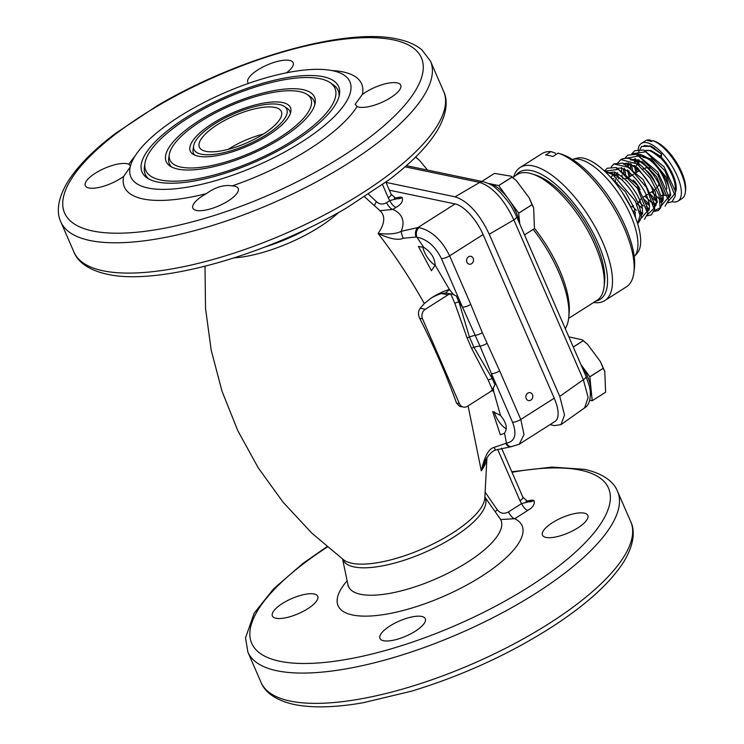 <?xml version="1.0" encoding="UTF-8"?>
<svg xmlns="http://www.w3.org/2000/svg" width="744" height="744" viewBox="0 0 744 744"><rect width="100%" height="100%" fill="white"/><g stroke="black" fill="none" stroke-linecap="round" stroke-linejoin="round"><path stroke-width="1.12" d="M634.362 256.494L637.18 253.258A56.702 22.794 -122.4 0 0 627.666 201.14A56.702 22.794 -122.4 0 0 583.398 158.156A56.702 22.794 57.6 0 0 576.767 158.221L572.648 159.402A57.92 23.287 57.6 0 1 579.418 159.346A57.92 23.287 -122.4 0 1 624.635 203.242A57.92 23.287 -122.4 0 1 634.362 256.494A57.92 23.287 -122.4 0 1 634.223 256.643M513.713 176.765A78.864 31.704 57.6 0 1 520.149 167.484L541.818 153.701A78.864 31.704 57.6 0 1 551.016 151.609L545.603 155.05A78.864 31.704 -122.4 0 1 549.072 155.524A78.864 31.704 -122.4 0 1 552.773 156.547L558.186 153.106A78.864 31.704 57.6 0 1 611.047 203.503A78.864 31.704 57.6 0 1 633.888 272.592A78.864 31.704 57.6 0 1 626.439 286.821L604.77 300.595A78.864 31.704 57.6 0 1 593.628 302.483M551.016 151.609L555.052 152.929L555.787 154.631M633.888 272.592L634.39 268.547A75.358 30.299 57.6 0 0 612.638 202.666A75.358 30.299 57.6 0 0 562.222 154.427L558.186 153.106M520.149 167.484A78.864 31.704 57.6 0 1 532.816 165.856A78.864 31.704 57.6 0 1 596.604 229.663A78.864 31.704 57.6 0 1 604.77 300.595M515.908 175.37A75.358 30.299 57.6 0 1 531.43 170.608A75.358 30.299 57.6 0 1 594.949 236.592A75.358 30.299 57.6 0 1 595.823 301.088M568.649 318.367L597.004 300.344A74.484 29.946 -122.4 0 0 604.044 286.905L604.537 282.859A70.978 28.532 -122.4 0 0 583.835 220.447A70.978 28.532 -122.4 0 0 536.117 175.221L532.239 173.947A74.484 29.946 -122.4 0 0 529.049 173.092A74.484 29.946 -122.4 0 0 517.089 174.617L512.718 177.398M604.044 286.905A74.484 29.946 -122.4 0 0 582.31 221.414A74.484 29.946 -122.4 0 0 532.239 173.947M565.282 328.643A82.798 33.285 -122.4 0 0 568.797 316.991L569.169 312.88A79.115 31.806 -122.4 0 0 534.518 228.389M568.797 316.991A82.798 33.285 -122.4 0 0 533.188 229.403M488.659 183.573A29.797 11.978 57.6 0 1 489.877 183.749A29.797 11.978 57.6 0 1 508.673 199.383A29.797 11.978 57.6 0 1 516.317 212.691A29.797 11.978 -122.4 0 1 519.712 223.832M519.758 223.935L518.689 213.212A34.401 13.829 -122.4 0 0 518.661 213.147L498.703 185.609L512.077 177.1L516.438 180.736L529.207 197.885L532.034 204.647A34.401 13.829 57.6 0 1 532.053 204.674L533.634 207.762L534.462 228.585L524.52 234.899L534.443 228.603A34.401 13.829 -122.4 0 0 534.462 228.585M532.062 204.702A34.401 13.829 -122.4 0 0 532.053 204.674L518.689 213.212M481.833 181.424L494.472 173.399L511.193 176.216L512.03 177.063A34.401 13.829 57.6 0 1 512.077 177.1M532.034 204.647L518.661 213.147M512.03 177.063L498.657 185.572L488.343 183.424M385.978 182.392L455.068 196.816L479.759 182.42C492.668 186.818 504.041 199.318 513.853 219.899L583.343 379.7L588.141 397.463L584.617 407.889L561.05 424.573M550.002 424.638L554.531 425.587L560.985 424.619L564.51 415.04L559.758 396.394L489.254 234.239C479.341 213.519 467.939 201.038 455.068 196.816M555.024 421.448A31.546 12.685 -122.4 0 0 554.234 398.198L520.781 419.458L524.018 434.608L519.228 444.205L555.024 421.448M379.403 210.422L380.147 210.803A96.646 32.252 -23.5 0 1 378.092 233.477C389.912 238.954 398.263 240.544 403.174 238.275L416.119 237.029A7.012 5.124 88.8 0 1 417.923 227.552L419.086 227.636C431.632 230.621 441.815 240.014 449.636 255.834L470.747 304.398A7.012 2.344 156.5 0 1 462.526 307.179L480.001 346.099A17.521 6.519 -21.6 0 0 473.891 347.243L492.351 378.789L494.974 384.815L492.342 389.605A7.012 5.98 -78.2 0 1 490.175 391.828L467.464 406.271A7.012 5.98 -78.2 0 1 463.391 407.07A7.012 5.98 -78.2 0 1 459.411 403.648L422.518 318.804A7.012 5.98 -78.2 0 1 425.298 309.309L420.165 308.23A118.463 39.534 -23.5 0 0 424.275 303.571L424.257 303.468C410.437 278.786 395.045 255.462 378.092 233.477C389.14 234.5 396.84 233.774 401.202 231.31L417.923 227.552L455.096 203.93A31.546 12.685 57.6 0 1 483.089 234.565L554.234 398.198M455.096 203.93L389.372 190.204M385.885 182.178L391.102 194.175L396.068 198.657A10.518 8.965 101.8 0 0 402.169 197.448C403.36 201.038 401.332 204.349 396.068 207.381L392.841 209.436L380.017 210.682M394.562 198.118L400.374 197.076A10.518 8.965 -78.2 0 1 395.25 198.416M470.747 304.398L482.317 332.689L499.661 370.893A7.012 2.344 156.5 0 1 491.44 373.665L512.56 422.239C517.108 434.459 515.071 441.434 506.45 443.154L494.1 447.395C488.734 448.604 484.474 456.425 481.312 470.859L468.088 405.871M526.231 398.589A4.027 3.441 -78.2 0 1 526.65 394.301A4.027 3.441 -78.2 0 1 530.165 392.665A4.027 3.441 -78.2 0 1 532.462 394.636A4.027 3.441 -78.2 0 1 532.044 398.923A4.027 3.441 -78.2 0 1 528.519 400.56A4.027 3.441 -78.2 0 1 526.231 398.589M466.944 262.232A4.027 3.441 -78.2 0 1 467.362 257.945A4.027 3.441 -78.2 0 1 470.878 256.308A4.027 3.441 -78.2 0 1 473.165 258.28A4.027 3.441 -78.2 0 1 472.747 262.567A4.027 3.441 -78.2 0 1 469.232 264.204A4.027 3.441 -78.2 0 1 466.944 262.232M394.274 198.285L400.374 197.076L402.169 197.448L389.847 200.573A7.012 2.818 -122.4 0 0 396.068 207.381M391.102 194.175A7.012 2.344 156.5 0 1 388.256 197.718A17.521 14.945 101.8 0 0 389.847 200.573L386.62 202.628C382.909 204.73 379.524 204.423 376.473 201.726L368.578 194.268M386.62 202.628A7.012 2.818 -122.4 0 0 392.841 209.436A112.958 37.702 156.5 0 1 401.202 231.31A7.012 0.949 69.3 0 0 403.174 238.275M416.119 237.029L416.882 237.169L423.792 247.371L418.435 246.431L431.427 270.723L435.156 265.143L449.423 289.5L445.572 293.006L441.49 293.508A17.317 5.775 -23.5 0 0 430.925 298.232L424.275 303.571M419.086 227.636A7.012 5.189 95 0 0 416.882 237.169C427.14 239.215 435.314 246.357 441.415 258.605L462.526 307.179L458.964 302.008L456.351 295.982L452.203 294.094L445.572 293.006M482.317 332.689A7.012 2.297 157.2 0 1 475.304 335.302A17.521 5.162 -25.3 0 0 469.427 336.986L458.964 302.008A3.506 1.172 -23.5 0 0 454.854 303.394L450.752 293.964L452.203 294.094M486.948 343.337A7.012 2.381 155.8 0 1 480.001 346.099L491.44 373.665L492.351 378.789A3.506 1.172 -23.5 0 0 488.241 380.175L471.631 348.397L467.093 337.953L454.854 303.394M519.228 444.205L511.491 446.623A7.012 5.45 -93.3 0 1 506.45 443.154L504.525 433.036C507.761 428.581 506.422 422.704 500.489 415.394L493.625 391.158L493.411 387.791M510.319 446.67A7.012 5.124 -91.2 0 1 510.3 446.67L510.3 446.67A7.012 5.124 -91.2 0 1 505.808 443.294M511.491 446.623L495.913 449.971A7.012 0.949 -110.7 0 1 494.1 447.395M485.544 459.848L481.312 470.859A96.646 32.252 156.5 0 0 486.901 457.625M501.53 448.139L522.855 497.187L527.822 501.67A10.518 8.965 101.8 0 0 533.922 500.461L521.6 503.586L508.505 511.909C504.051 514.29 500.284 513.555 497.215 509.696L485.423 492.565M497.662 449.339L520.01 500.731A17.521 14.945 101.8 0 0 521.6 503.586A7.012 2.818 -122.4 0 0 527.822 510.393L514.727 518.726L500.879 519.535M526.315 501.131L532.127 500.089L533.922 500.461C535.122 504.051 533.085 507.361 527.822 510.393M420.165 308.23C418.119 311.132 417.933 314.461 419.607 318.2C434.282 346.983 446.586 375.264 456.5 403.043L459.494 406.261L463.391 407.07M584.235 513.146A24.71 8.249 156.5 0 1 587.797 515.425A24.71 8.249 156.5 0 1 573.299 530.509A24.71 8.249 156.5 0 1 546.04 537.419A24.71 8.249 156.5 0 1 542.478 535.131A24.71 8.249 156.5 0 1 556.977 520.056A24.71 8.249 156.5 0 1 584.235 513.146M314.154 593.991A24.71 8.249 156.5 0 1 317.725 596.269A24.71 8.249 156.5 0 1 303.217 611.354A24.71 8.249 156.5 0 1 275.968 618.264A24.71 8.249 156.5 0 1 272.397 615.976A24.71 8.249 156.5 0 1 286.896 600.901A24.71 8.249 156.5 0 1 314.154 593.991M421.727 616.451A24.71 8.249 156.5 0 1 425.289 618.729A24.71 8.249 156.5 0 1 410.79 633.814A24.71 8.249 156.5 0 1 383.532 640.724A24.71 8.249 156.5 0 1 379.961 638.436A24.71 8.249 156.5 0 1 394.469 623.36A24.71 8.249 156.5 0 1 421.727 616.451M205.837 151.32A44.687 14.917 -23.5 0 0 255.136 138.821A44.687 14.917 -23.5 0 0 281.362 111.544A44.687 14.917 -23.5 0 0 274.908 107.415A44.687 14.917 -23.5 0 0 225.618 119.914A44.687 14.917 -23.5 0 0 199.392 147.182A44.687 14.917 -23.5 0 0 205.837 151.32M263.413 134.022A44.687 14.917 -23.5 0 0 228.064 149.395M201.308 154.194A50.555 16.87 -23.5 0 0 261.479 137.631A50.555 16.87 -23.5 0 0 284.385 106.466A50.555 16.87 -23.5 0 0 279.437 104.532A50.555 16.87 -23.5 0 0 228.268 116.362A50.555 16.87 -23.5 0 0 193.617 145.936A50.555 16.87 -23.5 0 0 201.308 154.194M290.393 113.404A52.573 17.549 -23.5 0 0 287.463 108.587L284.385 106.466M194.593 155.059A52.573 17.549 156.5 0 1 193.059 149.628L193.617 145.936M282.571 102.542A54.6 18.228 -23.5 0 0 217.583 120.435A54.6 18.228 -23.5 0 0 192.845 154.092A54.6 18.228 -23.5 0 0 198.183 156.184A54.6 18.228 -23.5 0 0 253.453 143.415A54.6 18.228 -23.5 0 0 290.876 111.47A54.6 18.228 -23.5 0 0 282.571 102.542M180.997 167.112A76.846 25.649 -23.5 0 0 272.453 141.937A76.846 25.649 -23.5 0 0 307.263 94.562A76.846 25.649 -23.5 0 0 299.758 91.624A76.846 25.649 -23.5 0 0 221.963 109.591A76.846 25.649 -23.5 0 0 169.307 154.547A76.846 25.649 -23.5 0 0 180.997 167.112M314.777 104.755A78.864 26.319 -23.5 0 0 310.341 96.674L307.263 94.562M171.641 167A78.864 26.319 156.5 0 1 168.749 158.249L169.307 154.547M302.882 89.633A80.891 26.998 -23.5 0 0 206.609 116.138A80.891 26.998 -23.5 0 0 169.958 165.996A80.891 26.998 -23.5 0 0 177.872 169.102A80.891 26.998 -23.5 0 0 259.749 150.176A80.891 26.998 -23.5 0 0 315.186 102.849A80.891 26.998 -23.5 0 0 302.882 89.633M160.685 180.02A103.128 34.419 -23.5 0 0 283.427 146.233A103.128 34.419 -23.5 0 0 330.15 82.658A103.128 34.419 -23.5 0 0 320.069 78.706A103.128 34.419 -23.5 0 0 215.667 102.83A103.128 34.419 -23.5 0 0 144.987 163.168A103.128 34.419 -23.5 0 0 160.685 180.02M339.125 96.125A105.155 35.098 -23.5 0 0 333.228 84.77L330.15 82.658M148.716 178.913A105.155 35.098 156.5 0 1 144.438 166.861L144.987 163.168M323.194 76.716A107.183 35.768 -23.5 0 0 195.635 111.833A107.183 35.768 -23.5 0 0 147.08 177.909A107.183 35.768 -23.5 0 0 157.551 182.01A107.183 35.768 -23.5 0 0 266.045 156.938A107.183 35.768 -23.5 0 0 339.506 94.237A107.183 35.768 -23.5 0 0 323.194 76.716M148.093 188.027A119.421 39.86 156.5 0 1 129.726 172.031A119.421 39.86 156.5 0 1 207.492 100.738A119.421 39.86 156.5 0 1 332.652 70.708A119.421 39.86 156.5 0 1 347.039 77.543A119.421 39.86 156.5 0 1 286.226 151.162A119.421 39.86 156.5 0 1 148.093 188.027M130.181 167.093L123.643 176.402A24.71 8.249 156.5 0 1 88.871 187.99A24.71 8.249 156.5 0 1 85.309 185.702A24.71 8.249 156.5 0 1 99.808 170.618A24.71 8.249 156.5 0 1 127.066 163.708A24.71 8.249 156.5 0 1 128.917 164.331L130.479 165.903M234.63 186.167A24.71 8.249 156.5 0 1 238.201 188.455A24.71 8.249 156.5 0 1 223.702 203.531A24.71 8.249 156.5 0 1 196.444 210.45A24.71 8.249 156.5 0 1 192.873 208.162A24.71 8.249 156.5 0 1 206.293 193.663C215.425 187.088 224.074 184.503 232.23 185.898A24.71 8.249 156.5 0 1 234.63 186.167M358.952 107.145A24.71 8.249 156.5 0 1 357.101 106.522L355.148 104.309L362.375 94.442A24.71 8.249 156.5 0 1 397.147 82.863A24.71 8.249 156.5 0 1 400.709 85.151A24.71 8.249 156.5 0 1 386.21 100.235A24.71 8.249 156.5 0 1 358.952 107.145M248.533 83.384A24.71 8.249 156.5 0 1 247.817 82.398A24.71 8.249 156.5 0 1 262.325 67.313A24.71 8.249 156.5 0 1 289.574 60.404A24.71 8.249 156.5 0 1 293.145 62.691A24.71 8.249 156.5 0 1 286.552 72.8M526.027 501.298L532.127 500.089A10.518 8.965 -78.2 0 1 527.003 501.428M435.156 265.143C434.766 257.926 430.981 252.002 423.792 247.371M422.834 246.924A14.303 5.747 -122.4 0 0 435.156 265.19M453.598 294.754L449.423 289.5A17.521 3.646 151 0 0 430.925 298.232M471.631 348.397A3.506 1.228 -26 0 1 473.891 347.243L469.427 336.986L467.093 337.953M503.865 433.529L500.331 434.775L492.677 411.599L500.489 415.394M494.23 411.785A14.303 5.747 -122.4 0 0 506.301 428.823M491.393 390.833L493.625 391.149L491.849 390.312M425.298 309.309L448.009 294.866A7.012 5.98 -78.2 0 1 450.752 293.964M580.878 364.504A29.797 11.978 57.6 0 1 587.462 376.315A29.797 11.978 -122.4 0 1 591.024 388.768L589.834 376.836A34.401 13.829 -122.4 0 0 589.806 376.78L580.832 364.402M590.457 395.334A29.797 11.978 -122.4 0 0 591.024 388.768L592.233 400.718A34.401 13.829 -122.4 0 0 592.233 400.718L605.607 392.209L604.779 371.386L603.207 368.336L589.834 376.836M603.207 368.336A34.401 13.829 -122.4 0 0 603.198 368.308A34.401 13.829 57.6 0 0 603.189 368.271L589.806 376.78M589.76 400.226L592.215 400.737L605.588 392.237A34.401 13.829 -122.4 0 0 605.607 392.209M568.853 336.846L582.347 339.841L583.175 340.696A34.401 13.829 57.6 0 1 583.222 340.724L587.583 344.36L600.352 361.519L603.189 368.271M583.222 340.724L573.289 347.048M583.175 340.696L573.261 346.992M415.571 157.096L419.625 160.518L427.567 170.097M672.158 201.68A34.178 13.736 57.6 0 0 672.548 201.773A34.178 13.736 -122.4 0 0 678.035 201.066L682.09 198.49A34.178 13.736 -122.4 0 0 685.326 192.324L685.568 190.297A32.42 13.039 -122.4 0 0 676.352 162.155A32.42 13.039 -122.4 0 0 654.794 141.295L652.776 140.635L651.419 141.49A34.178 13.736 -122.4 0 0 649.559 140.96A34.178 13.736 -122.4 0 0 647.838 140.746L649.187 139.881L651.205 140.542L651.577 141.397M685.326 192.324A34.178 13.736 -122.4 0 0 675.552 162.583A34.178 13.736 -122.4 0 0 652.776 140.635M678.035 201.066A34.178 13.736 -122.4 0 0 674.492 170.33A34.178 13.736 -122.4 0 0 646.852 142.681A34.178 13.736 57.6 0 0 641.365 143.387A34.178 13.736 57.6 0 0 638.147 149.479M654.739 148.679L654.469 148.047M650.284 146.363L649.996 145.712M641.365 143.387L645.429 140.802A34.178 13.736 57.6 0 1 649.187 139.881M641.44 146.456L650.182 146.326L661.621 154.148L661.295 157.161L659.584 157.495L661.621 154.148L651.8 146.494L644.099 145.433M668.493 196.639A25.417 10.221 -122.4 0 0 669.265 196.258L670.009 195.784M640.147 155.71A25.417 10.221 57.6 0 1 640.677 154.696M661.165 195.467A21.911 8.807 57.6 0 1 660.514 195.309L663.164 196.184M639.338 160.062L639.105 161.997A21.911 8.807 57.6 0 1 639.542 160.165M643.188 157.449A21.911 8.807 57.6 0 1 644.695 157.589A21.911 8.807 -122.4 0 1 658.961 169.716A21.911 8.807 -122.4 0 1 666.819 189.088M640.072 189.515A12.267 4.929 -122.4 0 0 633.116 180.057M639.087 165.549L638.947 163.708L637.134 163.94L650.219 178.132L658.998 195.114L660.207 207.827L653.651 210.961M649.345 209.008L646.052 206.609M625.732 174.654L624.337 168.274M624.058 164.415L624.067 163.736M625.1 158.453L638.557 156.035L657.789 174.775L667.554 198.425L660.523 206.59M656.227 204.637L652.934 202.238M646.778 196.081L646.173 195.356M632.614 170.274L631.219 163.903M630.94 160.044L630.949 159.365M632.121 153.766L645.764 151.832L664.866 170.692L674.436 194.156L667.405 202.219M663.109 200.257L659.807 197.867M653.66 191.71L653.055 190.985M638.891 163.671L638.092 159.532M637.822 155.673L637.831 155.003M620.794 159.579L637.134 163.94L635.609 167.763L637.422 167.53L655.157 191.422L657.343 202.182L653.744 206.646M649.475 205.539L644.583 202.015M629.071 177.156L627.508 169.837M627.434 166.303L628.038 163.085M660.579 201.866L662.272 201.736L663.267 199.252L662.988 195.058C661.844 189.171 658.756 182.606 653.734 175.379C647.094 166.451 640.798 161.085 634.846 159.281L630.326 159.774L642.304 161.746L656.487 176.607L664.067 194.119L660.626 202.275M656.357 201.168L651.465 197.644M635.953 172.785L634.39 165.466M634.316 161.932L634.92 158.714M668.549 197.56L669.154 197.365C670.009 197.439 670.27 195.319 669.926 190.994C667.201 179.304 660.374 168.665 649.438 159.067C642.472 154.668 638.491 153.376 637.506 155.18L651.381 158.937L666.633 177.751L670.772 195.095L661.146 195.514M659.584 157.495C648.712 148.577 647.968 150.195 644.388 150.809L650.87 150.437L659.863 155.877M615.186 176.077L614.535 174.245L612.703 174.449L635.385 201.075L639.998 215.5L637.627 223.637M604.639 171.194L618.311 169.353L637.385 188.241L646.917 211.668L639.886 219.713M610.303 173.166L610.312 172.487M613.902 163.959L629.145 167.484L646.406 187.274L653.846 208.515L646.769 215.332M642.816 213.593L639.17 210.989M618.859 179.025L617.455 172.645M617.176 168.795L617.195 168.125M624.393 163.578L635.395 166.089M605.086 171.622L612.703 174.449L611.149 177.909M610.238 176.895L611.066 177.221M611.912 178.774L613.586 178.495M405.062 166.823L479.759 182.42A7.012 5.98 101.8 0 1 483.544 181.787A7.012 5.98 101.8 0 0 483.544 181.787C493.83 185.024 494.741 187.59 500.424 192.454L507.789 201.233C509.51 203.828 511.491 205.837 516.513 216.476A7.012 2.344 156.5 0 1 513.853 219.899L489.254 234.239M516.513 216.476L585.993 376.278A7.012 2.344 156.5 0 1 583.343 379.7L559.758 396.394M441.415 258.605A7.012 2.344 156.5 0 0 449.636 255.834L483.089 234.565M499.661 370.893L520.781 419.458A7.012 2.344 156.5 0 1 512.56 422.239M382.556 184.614L388.256 197.718M376.473 201.726A7.012 3.218 -45.6 0 0 374.66 205.688M508.505 511.909A7.012 2.818 -122.4 0 0 514.727 518.726A100.319 33.48 156.5 0 1 428.181 602.556A100.319 33.48 156.5 0 1 347.132 580.794M522.855 497.187A7.012 2.344 156.5 0 1 520.01 500.731M343.784 559.981A78.278 26.124 -23.5 0 0 422.713 548.765A78.278 26.124 -23.5 0 0 484.772 498.685L486.957 457.551M234.109 257.908A78.278 26.124 -23.5 0 0 338.659 212.449M342.677 559.153A77.581 25.891 -23.5 0 0 424.387 552.559A77.581 25.891 -23.5 0 0 484.93 497.308M497.215 509.696A7.012 2.846 -34.5 0 0 495.355 511.965M484.949 497.187L500.052 518.624A83.123 27.742 156.5 0 1 435.835 578.888A83.123 27.742 156.5 0 1 347.959 584.756L348.053 586.039M512.03 472.291A194.537 64.923 156.5 0 1 580.422 470.143A194.537 64.923 156.5 0 1 529.598 586.477A194.537 64.923 156.5 0 1 279.772 661.258A194.537 64.923 156.5 0 1 327.351 547.017M511.798 471.752L551.983 467.083L584.496 469.343C605.718 474.04 614.637 483.684 617.567 491.393A201.55 67.267 156.5 0 1 499.298 614.404A201.55 67.267 156.5 0 1 276.991 670.763A201.55 67.267 156.5 0 1 247.901 652.135L261.079 682.434A201.55 67.267 156.5 0 0 290.169 701.062A201.55 67.267 156.5 0 0 512.476 644.704A201.55 67.267 156.5 0 0 630.745 521.702C634.307 528.891 635.478 541.976 624.272 560.985C611.382 581.613 588.495 602.807 555.638 624.569C511.928 653 463.893 675.199 411.534 691.176L362.951 702.782C335.302 707.572 312.368 708.139 294.15 704.484C272.927 699.788 264.008 690.144 261.079 682.434M128.917 164.331A129.335 43.171 156.5 0 1 134.98 156.128M331.824 70.54A129.335 43.171 156.5 0 1 342.956 71.898A129.335 43.171 156.5 0 1 362.375 94.442M206.293 193.663A129.335 43.171 156.5 0 1 143.071 198.955A129.335 43.171 156.5 0 1 123.643 176.402M443.647 91.419C447.256 98.738 448.269 111.721 437.426 130.312C427.661 146.298 411.432 162.871 388.759 180.029L347.067 207.632C266.984 255.146 158.193 286.059 107.062 274.201C85.839 269.505 76.911 259.87 73.991 252.151A201.55 67.267 -23.5 0 0 103.081 270.788A201.55 67.267 -23.5 0 0 325.379 214.421A201.55 67.267 -23.5 0 0 443.647 91.419L430.478 61.12L421.95 49.876C415.645 44.705 407.461 41.097 397.398 39.069C346.267 27.221 237.476 58.134 157.403 105.639L115.701 133.25C93.028 150.4 76.809 166.972 67.044 182.959C56.191 201.55 57.214 214.532 60.813 221.852A201.55 67.267 -23.5 0 0 89.903 240.489A201.55 67.267 -23.5 0 0 312.21 184.121A201.55 67.267 -23.5 0 0 430.478 61.12M393.334 39.869A194.537 64.923 -23.5 0 0 143.508 114.65A194.537 64.923 -23.5 0 0 92.684 230.984A194.537 64.923 -23.5 0 0 342.51 156.203A194.537 64.923 -23.5 0 0 393.334 39.869M357.101 106.522A129.335 43.171 156.5 0 1 232.23 185.898M265.143 246.943A77.581 25.891 -23.5 0 0 309.476 227.664M492.342 389.605L488.241 380.175M459.411 403.648L456.5 403.043M422.518 318.804L419.607 318.2M448.009 294.866L441.49 293.508M675.385 192.352A26.114 10.5 -122.4 0 0 661.23 157.198M648.201 150.437A25.417 10.221 -122.4 0 0 646.006 150.855M675.096 190.073A25.417 10.221 -122.4 0 0 660.309 157.598M659.454 156.761A25.417 10.221 -122.4 0 0 649.605 150.604M658.821 183.684A10.862 4.371 57.6 0 1 658.142 186L656.171 188.251M647.28 167.66L646.573 167.791A10.862 4.371 57.6 0 1 647.327 167.707M643.458 169.083A12.211 4.91 -122.4 0 0 642.732 169M653.678 180.513A12.267 4.929 -122.4 0 0 647.029 171.483M654.952 182.633A12.211 4.91 -122.4 0 0 645.829 170.134M625.63 178.411A14.024 5.636 57.6 0 1 626.532 178.681M640.909 198.983L638.417 202.368A14.024 5.636 -122.4 0 0 639.719 200.024M624.058 178.337L623.37 178.7A14.024 5.636 57.6 0 1 624.123 178.393M406.373 165.67L483.544 181.787M529.207 197.885L533.634 207.762M511.193 176.216L516.438 180.736M585.993 376.278L589.406 386.285L590.29 391.391C590.671 400.002 588.774 405.499 584.617 407.889M495.913 449.971C492.64 450.817 489.161 454.147 485.479 459.95L485.488 459.941M343.802 559.99L311.717 533.039L283.008 502.126L258.214 467.79L237.773 430.618L222.019 391.204L211.203 350.21L205.511 308.314L205.018 266.25M380.147 210.803L364.597 196.862M500.052 518.624L500.926 519.563M342.593 559.088L347.959 584.756M326.951 546.691L302.799 563.524L273.615 588.82L254.132 613.242L245.52 637.868L247.901 652.135M617.567 491.393L630.745 521.702M60.813 221.852L73.991 252.151M600.352 361.519L604.779 371.386M582.347 339.841L587.583 344.36M415.673 157.003L419.625 160.518M645.522 151.125L645.011 151.451M648.48 167.744L649.865 168.228M659.035 184.103L658.142 186M646.573 167.791L644.239 168.46M628.652 177.425L633.47 174.366M635.534 173.054L639.115 170.776M642.695 197.578L647.689 194.398M649.568 193.198L653.279 190.845M655.036 189.553L654.274 190.213M617.139 182.671L615.837 183.498M633.339 205.595L630.875 207.157M665.09 206.181L668.419 200.434L668.317 195.114L657.789 172.031L636.697 154.333L627.806 155.124L624.746 158.453M623.249 168.786L623.965 173.157M639.105 201.847L643.197 205.958M646.49 208.553L649.038 210.078M653.53 211.519L658.217 210.552C661.881 207.567 662.69 202.656 660.653 195.802C656.822 183.424 649.586 172.729 638.947 163.708C632.781 158.444 626.774 157.04 620.924 159.495L617.873 162.824M623.453 164.145L623.751 163.931C625.537 163.745 625.416 161.085 635.609 167.763C642.072 172.934 647.503 179.676 651.893 187.972L656.394 201.578L655.39 206.116L653.697 206.237M667.787 202.814L671.971 201.801L675.292 196.1L675.208 190.827L664.094 166.87L643.709 150.009L634.688 150.744L631.796 153.794M630.047 163.503L630.847 168.786M644.871 196.184L653.12 204.005L655.827 205.651M641.57 146.373L636.948 155.282M637.004 160.034L637.571 163.699M651.753 191.812L660.133 199.718L662.802 201.326M649.279 204.098L643.086 198.425M630.308 176.375L628.81 170.664M628.373 166.935L628.606 163.159M656.162 199.727L649.968 194.054M637.18 172.004L636.036 167.93M635.255 162.564L635.488 158.788M609.689 172.887L609.987 172.673C613.493 172.45 613.586 169.158 627.304 181.471C635.767 190.957 640.817 200.099 642.472 208.897L642.491 213.268L641.635 214.858L639.942 214.979M637.571 223.665C640.9 220.066 641.97 216.374 640.798 212.579C639.738 206.116 636.669 199.067 631.61 191.441C626.411 183.805 620.719 178.076 614.544 174.245L604.695 171.25M644.453 219.294L647.801 213.426L647.633 207.911L636.883 184.791L616.237 167.512L607.169 168.237L604.444 171.008M635.525 212.84L632.4 210.301M616.004 183.387L615.056 179.416M614.6 174.282L614.851 171.911M616.571 168.516L620.877 167.977L625.183 169.762C629.88 172.496 634.502 176.867 639.059 182.866C645.355 191.682 648.842 199.355 649.512 205.865L649.317 209.12L648.517 210.487L646.824 210.608M646.648 215.9L651.335 214.923L654.655 209.185L654.562 203.875L643.132 179.564L622.998 163.103L614.051 163.866L611.149 166.907M642.398 208.469L636.762 203.419M622.886 179.016L621.938 175.035M621.491 171.306L621.724 167.54M631.479 208.376L622.384 192.538M611.949 178.811L625.379 191.729L634.511 208.794L635.581 217.778M616.367 173.157L617.083 177.528M632.27 206.274L636.315 210.329M639.617 212.923L642.156 214.449"/></g></svg>
